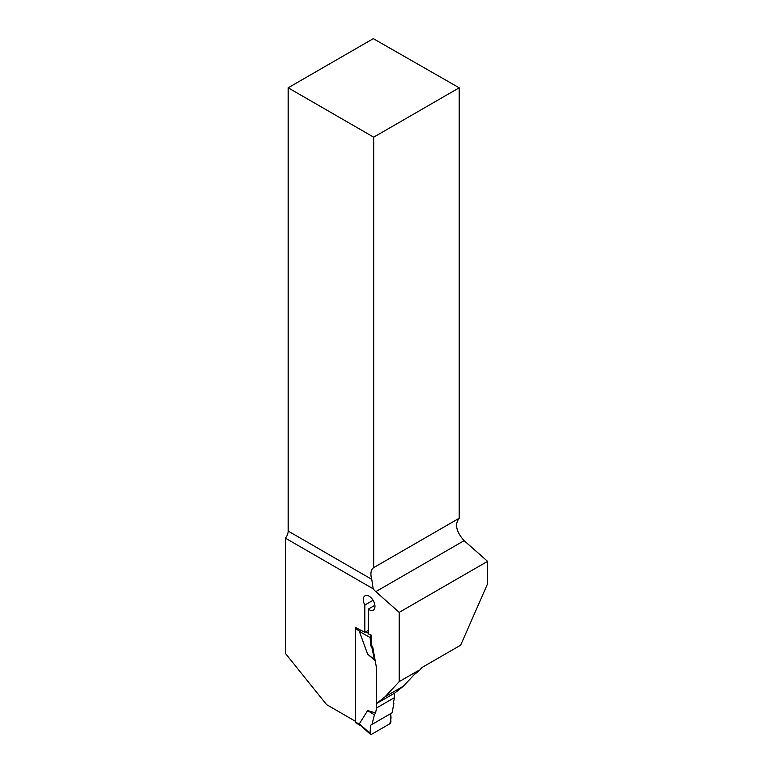 <?xml version="1.0" encoding="UTF-8"?>
<svg xmlns="http://www.w3.org/2000/svg" width="773" height="773" viewBox="0 0 773 773"><rect width="100%" height="100%" fill="white"/><g stroke="black" fill="none" stroke-linecap="round" stroke-linejoin="round"><path stroke-width="1.16" d="M487.589 561.343L487.589 583.77L460.66 645.175L423.092 666.867A7.778 4.493 -60 0 0 419.43 670.587L417.594 671.012L399.197 681.631L399.197 612.371L487.589 561.343L464.109 540.665C456.157 531.679 454.524 524.2 459.191 518.248L459.191 87.803L373.301 38.65L288.165 87.803L288.165 531.061L371.765 579.335L373.195 588.833A14.581 8.416 -120 0 0 375.823 591.635L399.197 612.371M375.205 660.693L367.639 654.18L374.403 659.553L371.977 647.88L372.818 647.397L376.412 667.457L376.412 703.623L394.81 693.004L403.496 686.115L385.109 696.734L399.197 681.631M372.818 647.397L371.359 644.856L371.359 635.213L368.257 633.86L368.257 609.134A8.261 4.773 60 0 0 373.253 610.11A8.261 4.773 60 0 0 373.253 600.573A8.261 4.773 60 0 0 364.991 595.799A8.261 4.773 60 0 0 364.827 605.046L364.827 632.362L355.29 627.328L355.29 721.209L326.612 704.647L285.411 653.398L285.411 538.153L373.195 588.833M376.412 703.623L385.109 696.734M419.43 670.587L414.328 674.51L403.496 686.115M285.411 538.153A7.778 4.493 120 0 0 288.165 531.061M459.191 518.248L373.678 567.624L373.678 137.179L459.191 87.803M368.257 630.381L364.827 632.362M373.678 137.179L288.165 87.803M371.765 579.335A14.581 8.416 60 0 1 373.678 567.624M374.905 605.298L368.257 609.134M364.827 605.046L373.079 600.283M355.831 627.637A1.942 1.121 120 0 0 355.551 628.768L355.551 722.05A1.942 1.121 120 0 0 355.957 722.939L360.798 725.741M394.549 693.159L394.549 697.575L393.418 702.589L393.872 703.623L392.056 712.841L371.977 724.436L374.403 714.87L375.543 712.909L367.639 710.59L359.348 723.799L360.469 725.306M394.549 697.575L376.673 707.894L375.543 712.909M376.673 707.894L376.673 703.478M367.639 654.18L359.348 631.396L360.817 630.517M374.403 659.553L375.176 660.529M359.348 631.396L370.18 637.561L370.586 645.3L371.977 647.88M359.348 723.799L370.18 733.442A1.942 1.121 120 0 0 370.47 734.35A1.942 1.121 120 0 0 371.552 734.331L389.544 723.943A1.942 1.121 -60 0 0 390.916 721.47L390.52 713.73L371.977 724.436M367.639 710.59L374.403 714.87M370.18 733.442L370.586 725.238C371.05 728.011 368.731 734.369 371.552 734.331L389.544 723.943C391.051 720.591 391.37 717.18 390.52 713.73L370.586 725.238M368.257 633.222L365.784 631.812M371.359 644.856L370.586 645.3M370.18 637.561A1.942 1.121 -60 0 1 371.359 635.222M375.823 591.635L464.109 540.665M414.328 674.51L417.594 671.012M355.551 628.768L359.571 631.087M355.551 722.05L359.571 724.369M360.45 725.422L370.47 734.35"/></g></svg>
